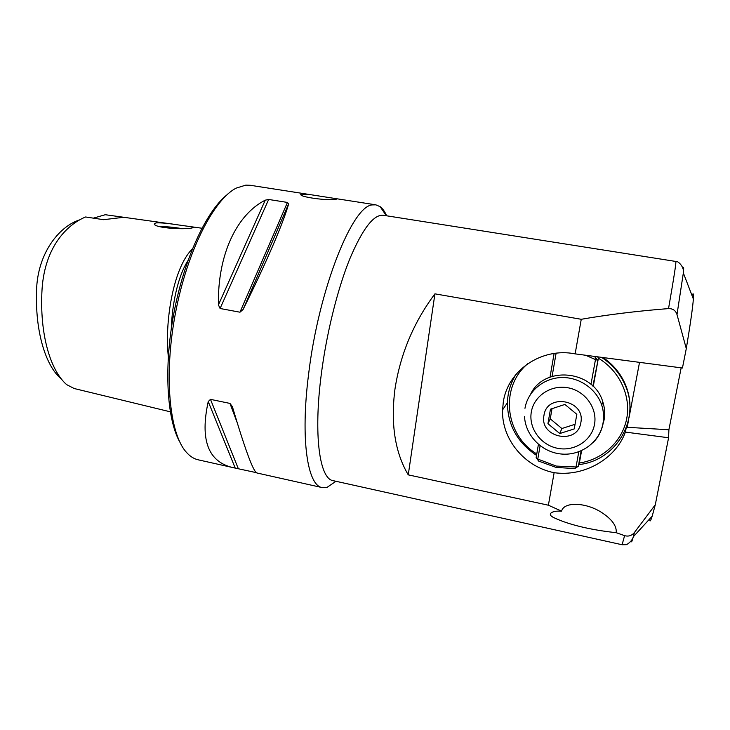 <?xml version="1.0" encoding="UTF-8"?>
<svg xmlns="http://www.w3.org/2000/svg" width="730" height="730" viewBox="0 0 730 730"><rect width="100%" height="100%" fill="white"/><g stroke="black" fill="none" stroke-linecap="round" stroke-linejoin="round"><path stroke-width="1.09" d="M187.948 260.61C177.536 276.798 172.034 305.432 171.294 328.6M170.282 411.811L74.195 388.524L66.667 384.637C50.489 370.648 39.31 334.139 42.075 288.834C45.032 245.809 67.835 224.265 85.574 216.974L103.55 219.684L123.79 217.285L105.275 214.72L93.385 218.151M192.41 248.866C172.873 267.974 164.588 323.153 168.311 356.432M156.101 222.905L154.286 223.982C154.258 227.933 184.197 229.913 191.972 227.952L193.058 227.724C194.335 227.276 191.789 226.674 185.42 225.926L177.372 224.794C168.11 223.298 161.02 222.668 156.101 222.905M616.22 532.681C616.841 525.801 611.713 518.893 600.836 511.967C585.049 502.167 563.77 501.72 561.589 511.146L560.092 511.146C552.646 510.708 546.323 513.82 553.449 517.479C571.225 525.91 595.224 530.427 616.175 532.681L624.606 535.647C628.521 536.742 631.797 535.683 634.425 532.489L655.284 504.786L668.589 437.763L668.89 429.76L681.163 367.847M692.04 295.586C693.299 292.411 693.737 293.551 693.363 299.017C692.743 307.44 690.379 323.965 686.291 348.602L682.44 368.011L575.14 353.868C541.505 347.142 507.697 370.575 503.317 402.011L502.568 409.904C501.391 438.821 524.341 466.871 554.134 472.684L548.385 505.215L561.589 511.146M603.099 357.554C613.136 364.471 620.536 373.395 625.309 384.327C629.862 395.195 631.103 406.291 629.032 417.615L628.986 417.879M686.291 348.602L677.002 314.566C675.688 310.524 672.868 308.534 668.534 308.589C636.679 311.108 607.588 314.676 581.253 319.293L575.14 353.868M581.253 319.293L434.925 293.843C413.664 322.35 400.341 354.114 394.957 389.136C390.55 423.865 394.976 452.436 408.252 474.856L548.385 505.215M624.606 535.647L622.088 544.744L333.099 480.65C319.694 479.008 313.316 435.664 321.255 374.581C326.447 333.811 337.37 289.755 349.551 259.451C362.436 228.882 373.724 214.164 383.423 215.286L675.807 261.45C676.409 261.65 673.982 277.363 668.534 308.589M386.334 215.742L380.157 206.681L375.868 204.838L372.656 204.902C352.754 204.665 318.627 288.925 308.544 374.645C300.24 439.788 307.595 485.76 322.24 487.603L326.912 487.458L335.973 481.289M226.629 195.111C206.189 211.609 184.143 258.958 173.913 313.006C163.648 367.044 166.823 419.175 179.799 442.015M322.24 487.603L256.896 472.967C253.31 471.762 245.134 449.653 232.377 406.647L229.959 403.416L210.477 399.356L208.232 401.582C199.892 439.734 208.059 461.725 232.751 467.556L198.195 459.818C193.87 458.86 189.873 456.277 186.205 452.071C169.406 433.456 163.611 375.348 175.428 313.289C187.145 251.22 213.817 199.272 236.264 188.094L245.809 185.128L250.262 185.283L334.979 198.478L336.767 199.071L336.129 199.208C330.708 201.206 297.055 196.972 301.098 194.107L310.487 194.664M232.751 467.556L256.294 472.639M243.099 309.456C266.085 263.247 283.714 221.929 288.633 203.88L287.447 202.438L268.649 199.463L265.255 200.166C236.867 214.456 217.44 254.578 218.425 304.875L220.086 308.498L239.969 312.203L243.099 309.456L288.633 203.88M182.08 228.663C173.731 227.158 166.422 226.528 160.162 226.775M60.745 378.478C45.798 365.657 35.679 332.761 36.5 294.5C36.044 254.031 59.239 226.464 79.278 219.995M380.157 206.681C382.657 208.552 384.82 211.59 386.644 215.797M649.691 518.92C649.691 522.333 650.521 521.43 652.173 516.21L655.284 504.786M668.589 437.763L625.391 432.087C615.536 459.161 583.854 477 554.134 472.684M408.252 474.856L434.925 293.843M625.391 432.087L626.167 428.026M628.968 417.952L639.526 362.354M626.486 427.169L627.198 427.305L628.776 418.974M627.198 427.305L668.89 429.76M540.1 445.72L537.791 459.079L556.287 466.078L576.034 466.99L574.729 468.569L556.16 467.437L538.667 461.095L536.139 457.573L538.421 444.36M536.523 455.356C517.333 442.499 507.624 424.96 507.414 402.75C507.724 392.603 510.562 383.186 515.9 374.508M581.144 450.857L578.342 466.287L579.355 463.03C602.724 459.535 622.38 441.413 626.723 418.536C631.094 395.678 619.378 370.685 598.381 358.22L593.253 386.462M598.381 358.22L592.888 386.106M581.609 450.647L579.355 463.03M550.028 377.127L554.106 353.466M538.667 461.095L537.791 459.079L536.139 457.573M574.729 468.569L578.342 466.287L576.034 466.99L578.78 451.806M556.105 353.21L552.09 376.397M590.981 384.363L595.47 359.607L585.633 355.255M594.695 356.45L597.587 360.209L595.47 359.607L595.014 356.486M527.89 363.622C499.603 386.937 504.686 434.715 536.769 453.932M601.547 357.353C612.251 364.361 620.117 373.605 625.135 385.075C640.922 419.367 615.901 460.831 578.89 464.563M598.417 358.056L597.651 356.833M580.834 422.679C577.521 445.519 539.142 437.717 543.969 415.416C546.88 392.603 585.779 400.013 580.834 422.679M530.719 394.008C544.16 365.31 593.709 370.037 602.77 401.737C604.75 407.769 605.188 413.846 604.084 419.969L602.469 425.836M564.901 404.438L550.457 409.183L547.938 423.692L559.764 433.538L574.227 428.911L576.837 414.33L564.901 404.438M552.026 408.663L550.247 418.847L561.872 428.519L575.058 424.285M561.872 428.519L559.764 433.538M550.247 418.847L547.938 423.692M682.869 268.631C683.727 266.368 683.882 267.819 683.344 272.974L677.002 314.566M208.232 401.582L235.197 468.03M210.477 399.356L238.272 468.596M229.959 403.416L237.004 422.15M265.255 200.166L218.425 304.875M268.649 199.463L220.086 308.498M287.447 202.438L239.969 312.203M634.425 532.489L633.311 536.778C631.934 541.769 631.258 543.065 631.286 540.647M524.97 408.307C527.717 391.672 542.91 378.414 560.713 377.574C578.498 376.643 596.227 388.479 601.739 405.141C603.737 411.255 604.184 417.414 603.071 423.619C601.657 430.91 598.354 437.215 593.152 442.535M531.303 412.048C528.465 428.09 540.592 444.953 557.373 448.266C574.108 451.824 591.619 440.783 594.494 424.468C597.624 408.207 585.122 390.879 568.049 387.794C551.022 384.464 533.895 395.952 531.303 412.048M693.363 299.017L683.344 272.974C684.53 266.496 677.285 260.373 675.807 261.45M233.208 412.039L233.746 411.309M154.915 224.721L154.286 223.982M123.908 217.303L174.342 224.365M187.756 226.245L201.936 228.234M301.034 194.645L301.098 194.107M375.868 204.838L334.979 198.478M652.173 516.21L633.311 536.778C632.043 541.678 625.984 545.337 625.902 544.68L622.088 544.744M507.414 402.75L502.568 409.904M553.449 517.479L552.145 516.63M625.135 385.075L625.309 384.327M524.523 416.392C525.281 435.262 541.541 452.062 560.914 453.978C580.268 456.095 599.284 442.772 602.898 423.911C604.102 417.615 603.71 411.355 601.739 405.141L602.77 401.737"/></g></svg>

